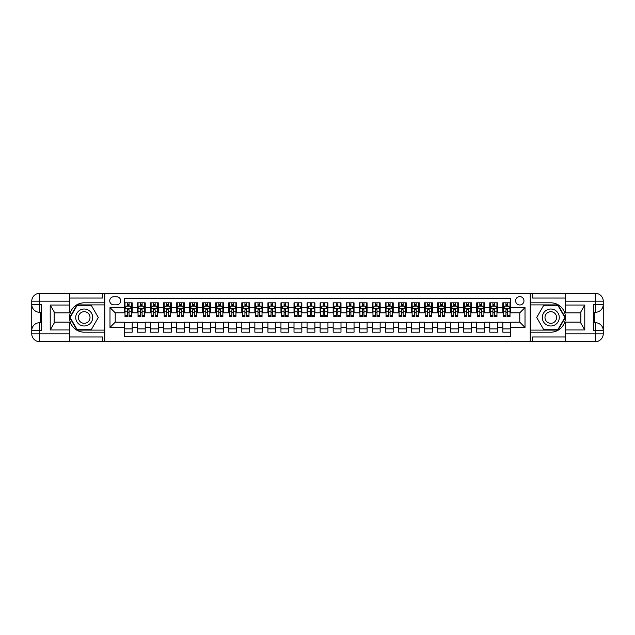 <?xml version="1.0" encoding="UTF-8"?>
<svg xmlns="http://www.w3.org/2000/svg" width="635" height="635" viewBox="0 0 635 635"><rect width="100%" height="100%" fill="white"/><g stroke="black" fill="none" stroke-linecap="round" stroke-linejoin="round"><path stroke-width="0.95" d="M519.787 296.616A4.175 4.175 0 0 0 515.612 300.792A4.175 4.175 0 0 0 519.787 304.975A4.175 4.175 0 0 0 523.962 300.792A4.175 4.175 0 0 0 519.787 296.616M69.794 336.947L102.418 336.947L102.418 341.646L565.206 341.646L565.206 333.812L595.416 333.812L595.416 330.549L593.463 330.549L593.463 304.451L595.416 304.451L595.416 301.188L565.206 301.188L565.206 305.038L584.779 305.038L584.779 329.962L580.866 323.183L580.866 311.817L584.779 305.038M510.651 302.816L502.825 302.816L502.825 307.578L497.602 307.578L497.602 312.801L502.825 312.801L502.825 307.578M497.602 307.578L497.602 302.816L489.775 302.816L489.775 307.578L484.553 307.578L484.553 312.801L489.775 312.801L489.775 307.578M484.553 307.578L484.553 302.816L476.718 302.816L476.718 307.578L471.503 307.578L471.503 312.801L476.718 312.801L476.718 307.578M471.503 307.578L471.503 302.816L463.669 302.816L463.669 307.578L458.446 307.578L458.446 312.801L463.669 312.801L463.669 307.578M458.446 307.578L458.446 302.816L450.62 302.816L450.62 307.578L445.397 307.578L445.397 312.801L450.62 312.801L450.62 307.578M445.397 307.578L445.397 302.816L437.571 302.816L437.571 307.578L432.348 307.578L432.348 312.801L437.571 312.801L437.571 307.578M432.348 307.578L432.348 302.816L424.521 302.816L424.521 307.578L419.298 307.578L419.298 312.801L424.521 312.801L424.521 307.578M419.298 307.578L419.298 302.816L411.464 302.816L411.464 307.578L406.249 307.578L406.249 312.801L411.464 312.801L411.464 307.578M406.249 307.578L406.249 302.816L398.415 302.816L398.415 307.578L393.192 307.578L393.192 312.801L398.415 312.801L398.415 307.578M393.192 307.578L393.192 302.816L385.366 302.816L385.366 307.578L380.143 307.578L380.143 312.801L385.366 312.801L385.366 307.578M380.143 307.578L380.143 302.816L372.316 302.816L372.316 307.578L367.094 307.578L367.094 312.801L372.316 312.801L372.316 307.578M367.094 307.578L367.094 302.816L359.259 302.816L359.259 307.578L354.044 307.578L354.044 312.801L359.259 312.801L359.259 307.578M354.044 307.578L354.044 302.816L346.21 302.816L346.21 307.578L340.995 307.578L340.995 312.801L346.21 312.801L346.21 307.578M340.995 307.578L340.995 302.816L333.161 302.816L333.161 307.578L327.938 307.578L327.938 312.801L333.161 312.801L333.161 307.578M327.938 307.578L327.938 302.816L320.111 302.816L320.111 307.578L314.889 307.578L314.889 312.801L320.111 312.801L320.111 307.578M314.889 307.578L314.889 302.816L307.062 302.816L307.062 307.578L301.839 307.578L301.839 312.801L307.062 312.801L307.062 307.578M301.839 307.578L301.839 302.816L294.005 302.816L294.005 307.578L288.79 307.578L288.79 312.801L294.005 312.801L294.005 307.578M288.79 307.578L288.79 302.816L280.956 302.816L280.956 307.578L275.741 307.578L275.741 312.801L280.956 312.801L280.956 307.578M275.741 307.578L275.741 302.816L267.906 302.816L267.906 307.578L262.684 307.578L262.684 312.801L267.906 312.801L267.906 307.578M262.684 307.578L262.684 302.816L254.857 302.816L254.857 307.578L249.634 307.578L249.634 312.801L254.857 312.801L254.857 307.578M249.634 307.578L249.634 302.816L241.808 302.816L241.808 307.578L236.585 307.578L236.585 312.801L241.808 312.801L241.808 307.578M236.585 307.578L236.585 302.816L228.751 302.816L228.751 307.578L223.536 307.578L223.536 312.801L228.751 312.801L228.751 307.578M223.536 307.578L223.536 302.816L215.702 302.816L215.702 307.578L210.479 307.578L210.479 312.801L215.702 312.801L215.702 307.578M210.479 307.578L210.479 302.816L202.652 302.816L202.652 307.578L197.429 307.578L197.429 312.801L202.652 312.801L202.652 307.578M197.429 307.578L197.429 302.816L189.603 302.816L189.603 307.578L184.38 307.578L184.38 312.801L189.603 312.801L189.603 307.578M184.38 307.578L184.38 302.816L176.554 302.816L176.554 307.578L171.331 307.578L171.331 312.801L176.554 312.801L176.554 307.578M171.331 307.578L171.331 302.816L163.497 302.816L163.497 307.578L158.282 307.578L158.282 312.801L163.497 312.801L163.497 307.578M158.282 307.578L158.282 302.816L150.447 302.816L150.447 307.578L145.225 307.578L145.225 312.801L150.447 312.801L150.447 307.578M145.225 307.578L145.225 302.816L137.398 302.816L137.398 312.801L132.175 312.801L132.175 302.816L124.349 302.816M124.349 332.184L132.175 332.184L132.175 322.199L137.398 322.199L137.398 332.184L145.225 332.184L145.225 322.199L150.447 322.199L150.447 327.422L145.225 327.422M150.447 327.422L150.447 332.184L158.282 332.184L158.282 322.199L163.497 322.199L163.497 327.422L158.282 327.422M163.497 327.422L163.497 332.184L171.331 332.184L171.331 322.199L176.554 322.199L176.554 327.422L171.331 327.422M176.554 327.422L176.554 332.184L184.38 332.184L184.38 322.199L189.603 322.199L189.603 327.422L184.38 327.422M189.603 327.422L189.603 332.184L197.429 332.184L197.429 322.199L202.652 322.199L202.652 327.422L197.429 327.422M202.652 327.422L202.652 332.184L210.479 332.184L210.479 322.199L215.702 322.199L215.702 327.422L210.479 327.422M215.702 327.422L215.702 332.184L223.536 332.184L223.536 322.199L228.751 322.199L228.751 327.422L223.536 327.422M228.751 327.422L228.751 332.184L236.585 332.184L236.585 322.199L241.808 322.199L241.808 327.422L236.585 327.422M241.808 327.422L241.808 332.184L249.634 332.184L249.634 322.199L254.857 322.199L254.857 327.422L249.634 327.422M254.857 327.422L254.857 332.184L262.684 332.184L262.684 322.199L267.906 322.199L267.906 327.422L262.684 327.422M267.906 327.422L267.906 332.184L275.741 332.184L275.741 322.199L280.956 322.199L280.956 327.422L275.741 327.422M280.956 327.422L280.956 332.184L288.79 332.184L288.79 322.199L294.005 322.199L294.005 327.422L288.79 327.422M294.005 327.422L294.005 332.184L301.839 332.184L301.839 322.199L307.062 322.199L307.062 327.422L301.839 327.422M307.062 327.422L307.062 332.184L314.889 332.184L314.889 322.199L320.111 322.199L320.111 327.422L314.889 327.422M320.111 327.422L320.111 332.184L327.938 332.184L327.938 322.199L333.161 322.199L333.161 327.422L327.938 327.422M333.161 327.422L333.161 332.184L340.995 332.184L340.995 322.199L346.21 322.199L346.21 327.422L340.995 327.422M346.21 327.422L346.21 332.184L354.044 332.184L354.044 322.199L359.259 322.199L359.259 327.422L354.044 327.422M359.259 327.422L359.259 332.184L367.094 332.184L367.094 322.199L372.316 322.199L372.316 327.422L367.094 327.422M372.316 327.422L372.316 332.184L380.143 332.184L380.143 322.199L385.366 322.199L385.366 327.422L380.143 327.422M385.366 327.422L385.366 332.184L393.192 332.184L393.192 322.199L398.415 322.199L398.415 327.422L393.192 327.422M398.415 327.422L398.415 332.184L406.249 332.184L406.249 322.199L411.464 322.199L411.464 327.422L406.249 327.422M411.464 327.422L411.464 332.184L419.298 332.184L419.298 322.199L424.521 322.199L424.521 327.422L419.298 327.422M424.521 327.422L424.521 332.184L432.348 332.184L432.348 322.199L437.571 322.199L437.571 327.422L432.348 327.422M437.571 327.422L437.571 332.184L445.397 332.184L445.397 322.199L450.62 322.199L450.62 327.422L445.397 327.422M450.62 327.422L450.62 332.184L458.446 332.184L458.446 322.199L463.669 322.199L463.669 327.422L458.446 327.422M463.669 327.422L463.669 332.184L471.503 332.184L471.503 322.199L476.718 322.199L476.718 327.422L471.503 327.422M476.718 327.422L476.718 332.184L484.553 332.184L484.553 322.199L489.775 322.199L489.775 327.422L484.553 327.422M489.775 327.422L489.775 332.184L497.602 332.184L497.602 322.199L502.825 322.199L502.825 327.422L497.602 327.422M113.776 304.84L116.65 304.84A4.048 4.048 0 0 0 120.69 300.792A4.048 4.048 0 0 0 116.65 296.751L113.776 296.751A4.048 4.048 0 0 0 109.728 300.792A4.048 4.048 0 0 0 113.776 304.84M565.206 298.053L532.582 298.053L532.582 293.354L530.233 293.354L530.233 341.646M530.233 293.354L69.794 293.354L69.794 301.188L39.584 301.188L39.584 304.451L41.537 304.451L41.537 330.549L39.584 330.549L39.584 333.812L69.794 333.812L69.794 329.962L50.221 329.962L50.221 305.038L54.134 311.817L54.134 323.183L50.221 329.962M104.767 341.646L104.767 293.354M510.651 307.578L510.651 298.442L124.349 298.442L124.349 312.801L115.213 312.801L115.213 322.199L124.349 322.199L124.349 336.558L510.651 336.558L510.651 322.199L519.787 322.199L519.787 312.801L510.651 312.801L510.651 307.578L525.01 307.578L525.01 327.422L510.651 327.422M124.349 327.422L109.99 327.422L109.99 307.578L124.349 307.578M502.825 327.422L502.825 332.184L510.651 332.184M124.349 306.078L125 306.078M127.476 306.078L129.048 306.078M131.524 306.078L132.175 306.078M124.349 312.674L125 312.674M127.476 312.674L129.048 312.674M131.524 312.674L132.175 312.674M124.349 322.326L132.175 322.326M124.349 328.922L132.175 328.922M137.398 312.674L138.049 312.674M140.525 312.674L142.097 312.674M144.574 312.674L145.225 312.674M137.398 306.078L138.049 306.078M140.525 306.078L142.097 306.078M144.574 306.078L145.225 306.078M137.398 322.326L145.225 322.326M137.398 328.922L145.225 328.922M150.447 322.326L158.282 322.326M150.447 328.922L158.282 328.922M150.447 306.078L151.098 306.078M153.583 306.078L155.146 306.078M157.623 306.078L158.282 306.078M150.447 312.674L151.098 312.674M153.583 312.674L155.146 312.674M157.623 312.674L158.282 312.674M163.497 322.326L171.331 322.326M163.497 328.922L171.331 328.922M163.497 306.078L164.155 306.078M166.632 306.078L168.196 306.078M170.68 306.078L171.331 306.078M163.497 312.674L164.155 312.674M166.632 312.674L168.196 312.674M170.68 312.674L171.331 312.674M176.554 322.326L184.38 322.326M176.554 328.922L184.38 328.922M176.554 306.078L177.205 306.078M179.681 306.078L181.245 306.078M183.729 306.078L184.38 306.078M176.554 312.674L177.205 312.674M179.681 312.674L181.245 312.674M183.729 312.674L184.38 312.674M189.603 322.326L197.429 322.326M189.603 328.922L197.429 328.922M189.603 306.078L190.254 306.078M192.73 306.078L194.302 306.078M196.779 306.078L197.429 306.078M189.603 312.674L190.254 312.674M192.73 312.674L194.302 312.674M196.779 312.674L197.429 312.674M202.652 322.326L210.479 322.326M202.652 328.922L210.479 328.922M202.652 306.078L203.303 306.078M205.788 306.078L207.351 306.078M209.828 306.078L210.479 306.078M202.652 312.674L203.303 312.674M205.788 312.674L207.351 312.674M209.828 312.674L210.479 312.674M215.702 322.326L223.536 322.326M215.702 328.922L223.536 328.922M215.702 306.078L216.352 306.078M218.837 306.078L220.401 306.078M222.877 306.078L223.536 306.078M215.702 312.674L216.352 312.674M218.837 312.674L220.401 312.674M222.877 312.674L223.536 312.674M228.751 322.326L236.585 322.326M228.751 328.922L236.585 328.922M228.751 306.078L229.41 306.078M231.886 306.078L233.45 306.078M235.934 306.078L236.585 306.078M228.751 312.674L229.41 312.674M231.886 312.674L233.45 312.674M235.934 312.674L236.585 312.674M241.808 322.326L249.634 322.326M241.808 328.922L249.634 328.922M241.808 306.078L242.459 306.078M244.935 306.078L246.499 306.078M248.983 306.078L249.634 306.078M241.808 312.674L242.459 312.674M244.935 312.674L246.499 312.674M248.983 312.674L249.634 312.674M254.857 322.326L262.684 322.326M254.857 328.922L262.684 328.922M254.857 306.078L255.508 306.078M257.985 306.078L259.556 306.078M262.033 306.078L262.684 306.078M254.857 312.674L255.508 312.674M257.985 312.674L259.556 312.674M262.033 312.674L262.684 312.674M267.906 322.326L275.741 322.326M267.906 328.922L275.741 328.922M267.906 306.078L268.557 306.078M271.042 306.078L272.606 306.078M275.082 306.078L275.741 306.078M267.906 312.674L268.557 312.674M271.042 312.674L272.606 312.674M275.082 312.674L275.741 312.674M280.956 322.326L288.79 322.326M280.956 328.922L288.79 328.922M280.956 306.078L281.607 306.078M284.091 306.078L285.655 306.078M288.139 306.078L288.79 306.078M280.956 312.674L281.607 312.674M284.091 312.674L285.655 312.674M288.139 312.674L288.79 312.674M294.005 322.326L301.839 322.326M294.005 328.922L301.839 328.922M294.005 306.078L294.664 306.078M297.14 306.078L298.704 306.078M301.188 306.078L301.839 306.078M294.005 312.674L294.664 312.674M297.14 312.674L298.704 312.674M301.188 312.674L301.839 312.674M307.062 322.326L314.889 322.326M307.062 328.922L314.889 328.922M307.062 306.078L307.713 306.078M310.19 306.078L311.761 306.078M314.238 306.078L314.889 306.078M307.062 312.674L307.713 312.674M310.19 312.674L311.761 312.674M314.238 312.674L314.889 312.674M320.111 322.326L327.938 322.326M320.111 328.922L327.938 328.922M320.111 306.078L320.762 306.078M323.239 306.078L324.81 306.078M327.287 306.078L327.938 306.078M320.111 312.674L320.762 312.674M323.239 312.674L324.81 312.674M327.287 312.674L327.938 312.674M333.161 322.326L340.995 322.326M333.161 328.922L340.995 328.922M333.161 306.078L333.812 306.078M336.296 306.078L337.86 306.078M340.336 306.078L340.995 306.078M333.161 312.674L333.812 312.674M336.296 312.674L337.86 312.674M340.336 312.674L340.995 312.674M346.21 322.326L354.044 322.326M346.21 328.922L354.044 328.922M346.21 306.078L346.861 306.078M349.345 306.078L350.909 306.078M353.393 306.078L354.044 306.078M346.21 312.674L346.861 312.674M349.345 312.674L350.909 312.674M353.393 312.674L354.044 312.674M359.259 322.326L367.094 322.326M359.259 328.922L367.094 328.922M359.259 306.078L359.918 306.078M362.394 306.078L363.958 306.078M366.443 306.078L367.094 306.078M359.259 312.674L359.918 312.674M362.394 312.674L363.958 312.674M366.443 312.674L367.094 312.674M372.316 322.326L380.143 322.326M372.316 328.922L380.143 328.922M372.316 306.078L372.967 306.078M375.444 306.078L377.015 306.078M379.492 306.078L380.143 306.078M372.316 312.674L372.967 312.674M375.444 312.674L377.015 312.674M379.492 312.674L380.143 312.674M385.366 322.326L393.192 322.326M385.366 328.922L393.192 328.922M385.366 306.078L386.016 306.078M388.501 306.078L390.065 306.078M392.541 306.078L393.192 306.078M385.366 312.674L386.016 312.674M388.501 312.674L390.065 312.674M392.541 312.674L393.192 312.674M398.415 322.326L406.249 322.326M398.415 328.922L406.249 328.922M398.415 306.078L399.066 306.078M401.55 306.078L403.114 306.078M405.59 306.078L406.249 306.078M398.415 312.674L399.066 312.674M401.55 312.674L403.114 312.674M405.59 312.674L406.249 312.674M411.464 322.326L419.298 322.326M411.464 328.922L419.298 328.922M411.464 306.078L412.123 306.078M414.599 306.078L416.163 306.078M418.648 306.078L419.298 306.078M411.464 312.674L412.123 312.674M414.599 312.674L416.163 312.674M418.648 312.674L419.298 312.674M424.521 322.326L432.348 322.326M424.521 328.922L432.348 328.922M424.521 306.078L425.172 306.078M427.649 306.078L429.212 306.078M431.697 306.078L432.348 306.078M424.521 312.674L425.172 312.674M427.649 312.674L429.212 312.674M431.697 312.674L432.348 312.674M437.571 322.326L445.397 322.326M437.571 328.922L445.397 328.922M437.571 306.078L438.221 306.078M440.698 306.078L442.27 306.078M444.746 306.078L445.397 306.078M437.571 312.674L438.221 312.674M440.698 312.674L442.27 312.674M444.746 312.674L445.397 312.674M450.62 322.326L458.446 322.326M450.62 328.922L458.446 328.922M450.62 306.078L451.271 306.078M453.755 306.078L455.319 306.078M457.795 306.078L458.446 306.078M450.62 312.674L451.271 312.674M453.755 312.674L455.319 312.674M457.795 312.674L458.446 312.674M463.669 322.326L471.503 322.326M463.669 328.922L471.503 328.922M463.669 306.078L464.32 306.078M466.804 306.078L468.368 306.078M470.845 306.078L471.503 306.078M463.669 312.674L464.32 312.674M466.804 312.674L468.368 312.674M470.845 312.674L471.503 312.674M476.718 322.326L484.553 322.326M476.718 328.922L484.553 328.922M476.718 306.078L477.377 306.078M479.854 306.078L481.417 306.078M483.902 306.078L484.553 306.078M476.718 312.674L477.377 312.674M479.854 312.674L481.417 312.674M483.902 312.674L484.553 312.674M489.775 322.326L497.602 322.326M489.775 328.922L497.602 328.922M489.775 306.078L490.426 306.078M492.903 306.078L494.474 306.078M496.951 306.078L497.602 306.078M489.775 312.674L490.426 312.674M492.903 312.674L494.474 312.674M496.951 312.674L497.602 312.674M502.825 322.326L510.651 322.326M502.825 328.922L510.651 328.922M502.825 306.078L503.476 306.078M505.952 306.078L507.524 306.078M510 306.078L510.651 306.078M502.825 312.674L503.476 312.674M505.952 312.674L507.524 312.674M510 312.674L510.651 312.674M115.213 312.801L109.99 307.578M115.213 322.199L109.99 327.422M525.01 307.578L519.787 312.801M525.01 327.422L519.787 322.199M129.048 304.514L127.476 304.514M131.524 315.651L129.048 315.651L129.048 316.714L131.524 316.714L131.524 308.753L130.223 306.149L126.301 306.149L125 308.753L125 316.714L127.476 316.714L127.476 315.651L125 315.651M125 308.753L125 302.816M131.524 308.753L131.524 302.816M127.476 306.149L127.476 302.816M129.048 302.816L129.048 306.149M129.048 315.651L129.048 309.737L127.476 309.737L127.476 315.651M88.455 310.15A8.485 8.485 0 0 0 76.867 313.261A8.485 8.485 0 0 0 79.97 324.85A8.485 8.485 0 0 0 91.559 321.739A8.485 8.485 0 0 0 88.455 310.15M87.122 312.468A5.81 5.81 0 0 0 79.184 314.595A5.81 5.81 0 0 0 81.312 322.532A5.81 5.81 0 0 0 89.241 320.405A5.81 5.81 0 0 0 87.122 312.468M91.257 329.7L77.168 329.7L70.128 317.5L77.168 305.3L91.257 305.3L98.306 317.5L91.257 329.7M555.03 310.15A8.485 8.485 0 0 0 543.441 313.261A8.485 8.485 0 0 0 546.544 324.85A8.485 8.485 0 0 0 558.133 321.739A8.485 8.485 0 0 0 555.03 310.15M553.688 312.468A5.81 5.81 0 0 0 545.759 314.595A5.81 5.81 0 0 0 547.878 322.532A5.81 5.81 0 0 0 555.815 320.405A5.81 5.81 0 0 0 553.688 312.468M557.832 329.7L543.743 329.7L536.694 317.5L543.743 305.3L557.832 305.3L564.872 317.5L557.832 329.7M104.64 293.354L104.64 302.816L84.217 302.816A14.684 14.684 0 0 0 69.532 317.5A14.684 14.684 0 0 0 84.217 332.184L104.64 332.184L104.64 341.646M50.221 305.038L69.794 305.038L69.794 301.188M69.794 305.038L69.794 312.865L54.134 312.865M69.794 333.812L69.794 341.646L39.584 341.646A7.834 7.834 0 0 1 31.75 333.812L31.75 301.188A7.834 7.834 0 0 1 39.584 293.354L69.794 293.354M104.64 302.816L104.64 304.903L76.946 304.903L69.675 317.5L76.946 330.097L104.64 330.097L104.64 304.903M104.64 330.097L104.64 332.184M54.134 322.135L69.794 322.135L69.794 329.962M102.418 341.646L69.794 341.646M31.75 330.549A7.834 7.834 0 0 1 39.584 322.723A7.834 7.834 0 0 0 31.75 330.549L39.584 330.549L39.584 322.723L41.537 322.723M41.537 312.277L39.584 312.277L39.584 304.451L31.75 304.451A7.834 7.834 0 0 0 39.584 312.277A7.834 7.834 0 0 1 31.75 304.451M102.418 293.354L102.418 298.053L69.794 298.053M41.537 313.484L40.497 313.484L40.497 318.651L41.537 318.651M40.497 317.436L41.537 317.436M40.497 316L41.537 316M40.497 315.762L41.537 315.762M40.497 318.651L40.497 321.516L41.537 321.516M40.497 318.905L41.537 318.905M530.36 341.646L530.36 332.184L550.783 332.184A14.684 14.684 0 0 0 565.467 317.5A14.684 14.684 0 0 0 550.783 302.816L530.36 302.816L530.36 293.354M584.779 329.962L565.206 329.962L565.206 333.812M565.206 329.962L565.206 322.135L580.866 322.135M565.206 301.188L565.206 293.354L595.416 293.354A7.834 7.834 0 0 1 603.25 301.188L603.25 333.812A7.834 7.834 0 0 1 595.416 341.646L565.206 341.646M530.36 332.184L530.36 330.097L558.054 330.097L565.325 317.5L558.054 304.903L530.36 304.903L530.36 330.097M530.36 304.903L530.36 302.816M580.866 312.865L565.206 312.865L565.206 305.038M532.582 293.354L565.206 293.354M603.25 304.451A7.834 7.834 0 0 1 595.416 312.277A7.834 7.834 0 0 0 603.25 304.451L595.416 304.451L595.416 312.277L593.463 312.277M593.463 322.723L595.416 322.723L595.416 330.549L603.25 330.549A7.834 7.834 0 0 0 595.416 322.723A7.834 7.834 0 0 1 603.25 330.549M532.582 341.646L532.582 336.947L565.206 336.947M593.463 321.516L594.503 321.516L594.503 316.349L593.463 316.349M594.503 317.563L593.463 317.563M594.503 319L593.463 319M594.503 319.238L593.463 319.238M594.503 316.349L594.503 313.484L593.463 313.484M594.503 316.095L593.463 316.095M142.097 304.514L140.525 304.514M144.574 315.651L142.097 315.651L142.097 316.714L144.574 316.714L144.574 308.753L143.272 306.149L139.359 306.149L138.049 308.753L138.049 316.714L140.525 316.714L140.525 315.651L138.049 315.651M138.049 308.753L138.049 302.816M144.574 308.753L144.574 302.816M140.525 306.149L140.525 302.816M142.097 302.816L142.097 306.149M142.097 315.651L142.097 309.737L140.525 309.737L140.525 315.651M155.146 304.514L153.583 304.514M157.623 315.651L155.146 315.651L155.146 316.714L157.623 316.714L157.623 308.753L156.321 306.149L152.408 306.149L151.098 308.753L151.098 316.714L153.583 316.714L153.583 315.651L151.098 315.651M151.098 308.753L151.098 302.816M157.623 308.753L157.623 302.816M153.583 306.149L153.583 302.816M155.146 302.816L155.146 306.149M155.146 315.651L155.146 309.737L153.583 309.737L153.583 315.651M168.196 304.514L166.632 304.514M170.68 315.651L168.196 315.651L168.196 316.714L170.68 316.714L170.68 308.753L169.37 306.149L165.457 306.149L164.155 308.753L164.155 316.714L166.632 316.714L166.632 315.651L164.155 315.651M164.155 308.753L164.155 302.816M170.68 308.753L170.68 302.816M166.632 306.149L166.632 302.816M168.196 302.816L168.196 306.149M168.196 315.651L168.196 309.737L166.632 309.737L166.632 315.651M181.245 304.514L179.681 304.514M183.729 315.651L181.245 315.651L181.245 316.714L183.729 316.714L183.729 308.753L182.42 306.149L178.506 306.149L177.205 308.753L177.205 316.714L179.681 316.714L179.681 315.651L177.205 315.651M177.205 308.753L177.205 302.816M183.729 308.753L183.729 302.816M179.681 306.149L179.681 302.816M181.245 302.816L181.245 306.149M181.245 315.651L181.245 309.737L179.681 309.737L179.681 315.651M194.302 304.514L192.73 304.514M196.779 315.651L194.302 315.651L194.302 316.714L196.779 316.714L196.779 308.753L195.477 306.149L191.556 306.149L190.254 308.753L190.254 316.714L192.73 316.714L192.73 315.651L190.254 315.651M190.254 308.753L190.254 302.816M196.779 308.753L196.779 302.816M192.73 306.149L192.73 302.816M194.302 302.816L194.302 306.149M194.302 315.651L194.302 309.737L192.73 309.737L192.73 315.651M207.351 304.514L205.788 304.514M209.828 315.651L207.351 315.651L207.351 316.714L209.828 316.714L209.828 308.753L208.526 306.149L204.613 306.149L203.303 308.753L203.303 316.714L205.788 316.714L205.788 315.651L203.303 315.651M203.303 308.753L203.303 302.816M209.828 308.753L209.828 302.816M205.788 306.149L205.788 302.816M207.351 302.816L207.351 306.149M207.351 315.651L207.351 309.737L205.788 309.737L205.788 315.651M220.401 304.514L218.837 304.514M222.877 315.651L220.401 315.651L220.401 316.714L222.877 316.714L222.877 308.753L221.575 306.149L217.662 306.149L216.352 308.753L216.352 316.714L218.837 316.714L218.837 315.651L216.352 315.651M216.352 308.753L216.352 302.816M222.877 308.753L222.877 302.816M218.837 306.149L218.837 302.816M220.401 302.816L220.401 306.149M220.401 315.651L220.401 309.737L218.837 309.737L218.837 315.651M233.45 304.514L231.886 304.514M235.934 315.651L233.45 315.651L233.45 316.714L235.934 316.714L235.934 308.753L234.625 306.149L230.711 306.149L229.41 308.753L229.41 316.714L231.886 316.714L231.886 315.651L229.41 315.651M229.41 308.753L229.41 302.816M235.934 308.753L235.934 302.816M231.886 306.149L231.886 302.816M233.45 302.816L233.45 306.149M233.45 315.651L233.45 309.737L231.886 309.737L231.886 315.651M246.499 304.514L244.935 304.514M248.983 315.651L246.499 315.651L246.499 316.714L248.983 316.714L248.983 308.753L247.674 306.149L243.761 306.149L242.459 308.753L242.459 316.714L244.935 316.714L244.935 315.651L242.459 315.651M242.459 308.753L242.459 302.816M248.983 308.753L248.983 302.816M244.935 306.149L244.935 302.816M246.499 302.816L246.499 306.149M246.499 315.651L246.499 309.737L244.935 309.737L244.935 315.651M259.556 304.514L257.985 304.514M262.033 315.651L259.556 315.651L259.556 316.714L262.033 316.714L262.033 308.753L260.731 306.149L256.81 306.149L255.508 308.753L255.508 316.714L257.985 316.714L257.985 315.651L255.508 315.651M255.508 308.753L255.508 302.816M262.033 308.753L262.033 302.816M257.985 306.149L257.985 302.816M259.556 302.816L259.556 306.149M259.556 315.651L259.556 309.737L257.985 309.737L257.985 315.651M272.606 304.514L271.042 304.514M275.082 315.651L272.606 315.651L272.606 316.714L275.082 316.714L275.082 308.753L273.78 306.149L269.867 306.149L268.557 308.753L268.557 316.714L271.042 316.714L271.042 315.651L268.557 315.651M268.557 308.753L268.557 302.816M275.082 308.753L275.082 302.816M271.042 306.149L271.042 302.816M272.606 302.816L272.606 306.149M272.606 315.651L272.606 309.737L271.042 309.737L271.042 315.651M285.655 304.514L284.091 304.514M288.139 315.651L285.655 315.651L285.655 316.714L288.139 316.714L288.139 308.753L286.829 306.149L282.916 306.149L281.607 308.753L281.607 316.714L284.091 316.714L284.091 315.651L281.607 315.651M281.607 308.753L281.607 302.816M288.139 308.753L288.139 302.816M284.091 306.149L284.091 302.816M285.655 302.816L285.655 306.149M285.655 315.651L285.655 309.737L284.091 309.737L284.091 315.651M298.704 304.514L297.14 304.514M301.188 315.651L298.704 315.651L298.704 316.714L301.188 316.714L301.188 308.753L299.879 306.149L295.966 306.149L294.664 308.753L294.664 316.714L297.14 316.714L297.14 315.651L294.664 315.651M294.664 308.753L294.664 302.816M301.188 308.753L301.188 302.816M297.14 306.149L297.14 302.816M298.704 302.816L298.704 306.149M298.704 315.651L298.704 309.737L297.14 309.737L297.14 315.651M311.761 304.514L310.19 304.514M314.238 315.651L311.761 315.651L311.761 316.714L314.238 316.714L314.238 308.753L312.936 306.149L309.015 306.149L307.713 308.753L307.713 316.714L310.19 316.714L310.19 315.651L307.713 315.651M307.713 308.753L307.713 302.816M314.238 308.753L314.238 302.816M310.19 306.149L310.19 302.816M311.761 302.816L311.761 306.149M311.761 315.651L311.761 309.737L310.19 309.737L310.19 315.651M324.81 304.514L323.239 304.514M327.287 315.651L324.81 315.651L324.81 316.714L327.287 316.714L327.287 308.753L325.985 306.149L322.064 306.149L320.762 308.753L320.762 316.714L323.239 316.714L323.239 315.651L320.762 315.651M320.762 308.753L320.762 302.816M327.287 308.753L327.287 302.816M323.239 306.149L323.239 302.816M324.81 302.816L324.81 306.149M324.81 315.651L324.81 309.737L323.239 309.737L323.239 315.651M337.86 304.514L336.296 304.514M340.336 315.651L337.86 315.651L337.86 316.714L340.336 316.714L340.336 308.753L339.034 306.149L335.121 306.149L333.812 308.753L333.812 316.714L336.296 316.714L336.296 315.651L333.812 315.651M333.812 308.753L333.812 302.816M340.336 308.753L340.336 302.816M336.296 306.149L336.296 302.816M337.86 302.816L337.86 306.149M337.86 315.651L337.86 309.737L336.296 309.737L336.296 315.651M350.909 304.514L349.345 304.514M353.393 315.651L350.909 315.651L350.909 316.714L353.393 316.714L353.393 308.753L352.084 306.149L348.17 306.149L346.861 308.753L346.861 316.714L349.345 316.714L349.345 315.651L346.861 315.651M346.861 308.753L346.861 302.816M353.393 308.753L353.393 302.816M349.345 306.149L349.345 302.816M350.909 302.816L350.909 306.149M350.909 315.651L350.909 309.737L349.345 309.737L349.345 315.651M363.958 304.514L362.394 304.514M366.443 315.651L363.958 315.651L363.958 316.714L366.443 316.714L366.443 308.753L365.133 306.149L361.22 306.149L359.918 308.753L359.918 316.714L362.394 316.714L362.394 315.651L359.918 315.651M359.918 308.753L359.918 302.816M366.443 308.753L366.443 302.816M362.394 306.149L362.394 302.816M363.958 302.816L363.958 306.149M363.958 315.651L363.958 309.737L362.394 309.737L362.394 315.651M377.015 304.514L375.444 304.514M379.492 315.651L377.015 315.651L377.015 316.714L379.492 316.714L379.492 308.753L378.19 306.149L374.269 306.149L372.967 308.753L372.967 316.714L375.444 316.714L375.444 315.651L372.967 315.651M372.967 308.753L372.967 302.816M379.492 308.753L379.492 302.816M375.444 306.149L375.444 302.816M377.015 302.816L377.015 306.149M377.015 315.651L377.015 309.737L375.444 309.737L375.444 315.651M390.065 304.514L388.501 304.514M392.541 315.651L390.065 315.651L390.065 316.714L392.541 316.714L392.541 308.753L391.239 306.149L387.326 306.149L386.016 308.753L386.016 316.714L388.501 316.714L388.501 315.651L386.016 315.651M386.016 308.753L386.016 302.816M392.541 308.753L392.541 302.816M388.501 306.149L388.501 302.816M390.065 302.816L390.065 306.149M390.065 315.651L390.065 309.737L388.501 309.737L388.501 315.651M403.114 304.514L401.55 304.514M405.59 315.651L403.114 315.651L403.114 316.714L405.59 316.714L405.59 308.753L404.289 306.149L400.375 306.149L399.066 308.753L399.066 316.714L401.55 316.714L401.55 315.651L399.066 315.651M399.066 308.753L399.066 302.816M405.59 308.753L405.59 302.816M401.55 306.149L401.55 302.816M403.114 302.816L403.114 306.149M403.114 315.651L403.114 309.737L401.55 309.737L401.55 315.651M416.163 304.514L414.599 304.514M418.648 315.651L416.163 315.651L416.163 316.714L418.648 316.714L418.648 308.753L417.338 306.149L413.425 306.149L412.123 308.753L412.123 316.714L414.599 316.714L414.599 315.651L412.123 315.651M412.123 308.753L412.123 302.816M418.648 308.753L418.648 302.816M414.599 306.149L414.599 302.816M416.163 302.816L416.163 306.149M416.163 315.651L416.163 309.737L414.599 309.737L414.599 315.651M429.212 304.514L427.649 304.514M431.697 315.651L429.212 315.651L429.212 316.714L431.697 316.714L431.697 308.753L430.387 306.149L426.474 306.149L425.172 308.753L425.172 316.714L427.649 316.714L427.649 315.651L425.172 315.651M425.172 308.753L425.172 302.816M431.697 308.753L431.697 302.816M427.649 306.149L427.649 302.816M429.212 302.816L429.212 306.149M429.212 315.651L429.212 309.737L427.649 309.737L427.649 315.651M442.27 304.514L440.698 304.514M444.746 315.651L442.27 315.651L442.27 316.714L444.746 316.714L444.746 308.753L443.444 306.149L439.523 306.149L438.221 308.753L438.221 316.714L440.698 316.714L440.698 315.651L438.221 315.651M438.221 308.753L438.221 302.816M444.746 308.753L444.746 302.816M440.698 306.149L440.698 302.816M442.27 302.816L442.27 306.149M442.27 315.651L442.27 309.737L440.698 309.737L440.698 315.651M455.319 304.514L453.755 304.514M457.795 315.651L455.319 315.651L455.319 316.714L457.795 316.714L457.795 308.753L456.494 306.149L452.58 306.149L451.271 308.753L451.271 316.714L453.755 316.714L453.755 315.651L451.271 315.651M451.271 308.753L451.271 302.816M457.795 308.753L457.795 302.816M453.755 306.149L453.755 302.816M455.319 302.816L455.319 306.149M455.319 315.651L455.319 309.737L453.755 309.737L453.755 315.651M468.368 304.514L466.804 304.514M470.845 315.651L468.368 315.651L468.368 316.714L470.845 316.714L470.845 308.753L469.543 306.149L465.63 306.149L464.32 308.753L464.32 316.714L466.804 316.714L466.804 315.651L464.32 315.651M464.32 308.753L464.32 302.816M470.845 308.753L470.845 302.816M466.804 306.149L466.804 302.816M468.368 302.816L468.368 306.149M468.368 315.651L468.368 309.737L466.804 309.737L466.804 315.651M481.417 304.514L479.854 304.514M483.902 315.651L481.417 315.651L481.417 316.714L483.902 316.714L483.902 308.753L482.592 306.149L478.679 306.149L477.377 308.753L477.377 316.714L479.854 316.714L479.854 315.651L477.377 315.651M477.377 308.753L477.377 302.816M483.902 308.753L483.902 302.816M479.854 306.149L479.854 302.816M481.417 302.816L481.417 306.149M481.417 315.651L481.417 309.737L479.854 309.737L479.854 315.651M494.474 304.514L492.903 304.514M496.951 315.651L494.474 315.651L494.474 316.714L496.951 316.714L496.951 308.753L495.641 306.149L491.728 306.149L490.426 308.753L490.426 316.714L492.903 316.714L492.903 315.651L490.426 315.651M490.426 308.753L490.426 302.816M496.951 308.753L496.951 302.816M492.903 306.149L492.903 302.816M494.474 302.816L494.474 306.149M494.474 315.651L494.474 309.737L492.903 309.737L492.903 315.651M507.524 304.514L505.952 304.514M510 315.651L507.524 315.651L507.524 316.714L510 316.714L510 308.753L508.698 306.149L504.777 306.149L503.476 308.753L503.476 316.714L505.952 316.714L505.952 315.651L503.476 315.651M503.476 308.753L503.476 302.816M510 308.753L510 302.816M505.952 306.149L505.952 302.816M507.524 302.816L507.524 306.149M507.524 315.651L507.524 309.737L505.952 309.737L505.952 315.651M137.398 327.422L132.175 327.422M137.398 307.578L132.175 307.578M131.493 308.689L125.031 308.689M125 306.864L125.944 306.864M130.58 306.864L131.524 306.864M127.476 311.777L125 311.777M131.524 311.777L129.048 311.777M129.048 305.348L127.476 305.348M39.584 293.354A7.834 7.834 0 0 0 31.75 301.188L39.584 301.188L39.584 293.354M39.584 341.646L39.584 333.812L31.75 333.812A7.834 7.834 0 0 0 39.584 341.646M595.416 341.646A7.834 7.834 0 0 0 603.25 333.812L595.416 333.812L595.416 341.646M595.416 293.354L595.416 301.188L603.25 301.188A7.834 7.834 0 0 0 595.416 293.354M144.542 308.689L138.081 308.689M138.049 306.864L138.994 306.864M143.629 306.864L144.574 306.864M140.525 311.777L138.049 311.777M144.574 311.777L142.097 311.777M142.097 305.348L140.525 305.348M157.591 308.689L151.13 308.689M151.098 306.864L152.043 306.864M156.678 306.864L157.623 306.864M153.583 311.777L151.098 311.777M157.623 311.777L155.146 311.777M155.146 305.348L153.583 305.348M170.648 308.689L164.187 308.689M164.155 306.864L165.1 306.864M169.728 306.864L170.68 306.864M166.632 311.777L164.155 311.777M170.68 311.777L168.196 311.777M168.196 305.348L166.632 305.348M183.698 308.689L177.236 308.689M177.205 306.864L178.149 306.864M182.785 306.864L183.729 306.864M179.681 311.777L177.205 311.777M183.729 311.777L181.245 311.777M181.245 305.348L179.681 305.348M196.747 308.689L190.286 308.689M190.254 306.864L191.198 306.864M195.834 306.864L196.779 306.864M192.73 311.777L190.254 311.777M196.779 311.777L194.302 311.777M194.302 305.348L192.73 305.348M209.796 308.689L203.335 308.689M203.303 306.864L204.248 306.864M208.883 306.864L209.828 306.864M205.788 311.777L203.303 311.777M209.828 311.777L207.351 311.777M207.351 305.348L205.788 305.348M222.845 308.689L216.384 308.689M216.352 306.864L217.305 306.864M221.933 306.864L222.877 306.864M218.837 311.777L216.352 311.777M222.877 311.777L220.401 311.777M220.401 305.348L218.837 305.348M235.902 308.689L229.441 308.689M229.41 306.864L230.354 306.864M234.982 306.864L235.934 306.864M231.886 311.777L229.41 311.777M235.934 311.777L233.45 311.777M233.45 305.348L231.886 305.348M248.952 308.689L242.491 308.689M242.459 306.864L243.403 306.864M248.039 306.864L248.983 306.864M244.935 311.777L242.459 311.777M248.983 311.777L246.499 311.777M246.499 305.348L244.935 305.348M262.001 308.689L255.54 308.689M255.508 306.864L256.453 306.864M261.088 306.864L262.033 306.864M257.985 311.777L255.508 311.777M262.033 311.777L259.556 311.777M259.556 305.348L257.985 305.348M275.05 308.689L268.589 308.689M268.557 306.864L269.502 306.864M274.137 306.864L275.082 306.864M271.042 311.777L268.557 311.777M275.082 311.777L272.606 311.777M272.606 305.348L271.042 305.348M288.099 308.689L281.646 308.689M281.607 306.864L282.559 306.864M287.187 306.864L288.139 306.864M284.091 311.777L281.607 311.777M288.139 311.777L285.655 311.777M285.655 305.348L284.091 305.348M301.157 308.689L294.696 308.689M294.664 306.864L295.608 306.864M300.244 306.864L301.188 306.864M297.14 311.777L294.664 311.777M301.188 311.777L298.704 311.777M298.704 305.348L297.14 305.348M314.206 308.689L307.745 308.689M307.713 306.864L308.658 306.864M313.293 306.864L314.238 306.864M310.19 311.777L307.713 311.777M314.238 311.777L311.761 311.777M311.761 305.348L310.19 305.348M327.255 308.689L320.794 308.689M320.762 306.864L321.707 306.864M326.342 306.864L327.287 306.864M323.239 311.777L320.762 311.777M327.287 311.777L324.81 311.777M324.81 305.348L323.239 305.348M340.304 308.689L333.843 308.689M333.812 306.864L334.756 306.864M339.392 306.864L340.336 306.864M336.296 311.777L333.812 311.777M340.336 311.777L337.86 311.777M337.86 305.348L336.296 305.348M353.354 308.689L346.901 308.689M346.861 306.864L347.813 306.864M352.441 306.864L353.393 306.864M349.345 311.777L346.861 311.777M353.393 311.777L350.909 311.777M350.909 305.348L349.345 305.348M366.411 308.689L359.95 308.689M359.918 306.864L360.863 306.864M365.498 306.864L366.443 306.864M362.394 311.777L359.918 311.777M366.443 311.777L363.958 311.777M363.958 305.348L362.394 305.348M379.46 308.689L372.999 308.689M372.967 306.864L373.912 306.864M378.547 306.864L379.492 306.864M375.444 311.777L372.967 311.777M379.492 311.777L377.015 311.777M377.015 305.348L375.444 305.348M392.509 308.689L386.048 308.689M386.016 306.864L386.961 306.864M391.597 306.864L392.541 306.864M388.501 311.777L386.016 311.777M392.541 311.777L390.065 311.777M390.065 305.348L388.501 305.348M405.559 308.689L399.097 308.689M399.066 306.864L400.018 306.864M404.646 306.864L405.59 306.864M401.55 311.777L399.066 311.777M405.59 311.777L403.114 311.777M403.114 305.348L401.55 305.348M418.616 308.689L412.155 308.689M412.123 306.864L413.067 306.864M417.695 306.864L418.648 306.864M414.599 311.777L412.123 311.777M418.648 311.777L416.163 311.777M416.163 305.348L414.599 305.348M431.665 308.689L425.204 308.689M425.172 306.864L426.117 306.864M430.752 306.864L431.697 306.864M427.649 311.777L425.172 311.777M431.697 311.777L429.212 311.777M429.212 305.348L427.649 305.348M444.714 308.689L438.253 308.689M438.221 306.864L439.166 306.864M443.801 306.864L444.746 306.864M440.698 311.777L438.221 311.777M444.746 311.777L442.27 311.777M442.27 305.348L440.698 305.348M457.764 308.689L451.302 308.689M451.271 306.864L452.215 306.864M456.851 306.864L457.795 306.864M453.755 311.777L451.271 311.777M457.795 311.777L455.319 311.777M455.319 305.348L453.755 305.348M470.813 308.689L464.352 308.689M464.32 306.864L465.272 306.864M469.9 306.864L470.845 306.864M466.804 311.777L464.32 311.777M470.845 311.777L468.368 311.777M468.368 305.348L466.804 305.348M483.87 308.689L477.409 308.689M477.377 306.864L478.322 306.864M482.957 306.864L483.902 306.864M479.854 311.777L477.377 311.777M483.902 311.777L481.417 311.777M481.417 305.348L479.854 305.348M496.919 308.689L490.458 308.689M490.426 306.864L491.371 306.864M496.006 306.864L496.951 306.864M492.903 311.777L490.426 311.777M496.951 311.777L494.474 311.777M494.474 305.348L492.903 305.348M509.969 308.689L503.507 308.689M503.476 306.864L504.42 306.864M509.056 306.864L510 306.864M505.952 311.777L503.476 311.777M510 311.777L507.524 311.777M507.524 305.348L505.952 305.348"/></g></svg>
